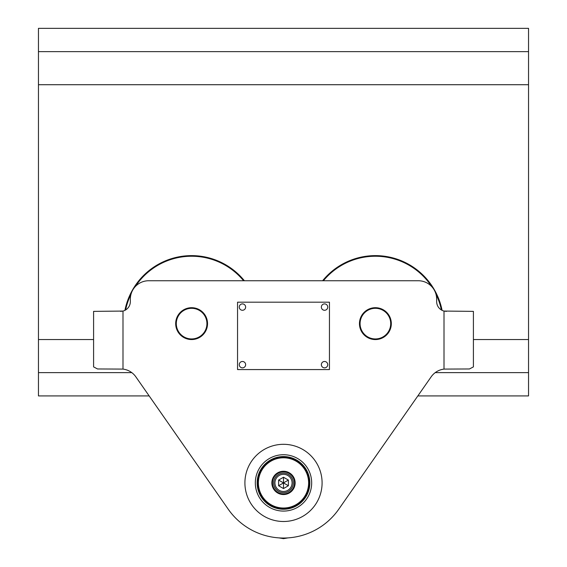 <?xml version="1.0" encoding="UTF-8"?>
<svg xmlns="http://www.w3.org/2000/svg" width="567" height="567" viewBox="0 0 567 567"><rect width="100%" height="100%" fill="white"/><g stroke="black" fill="none" stroke-linecap="round" stroke-linejoin="round"><path stroke-width="0.85" d="M417.836 395.915L528.543 395.915L528.543 372.632L435.208 372.632M131.792 372.632L38.457 372.632L38.457 28.35L528.543 28.35L528.543 51.632L38.457 51.632M228.239 509.216A67.388 67.388 0 0 0 338.761 509.216L431.168 376.821A18.378 18.378 0 0 1 444.004 369.096L469.469 368.961L473.41 366.892L473.41 311.375L444.004 311.063A9.802 9.802 0 0 1 436.654 301.573L436.654 299.121A18.378 18.378 0 0 0 418.276 280.743L148.724 280.743A18.378 18.378 0 0 0 130.346 299.121L130.346 301.573A9.802 9.802 0 0 1 122.996 311.063L93.59 311.375L93.59 366.892L97.531 368.961L122.996 369.096A18.378 18.378 0 0 1 135.832 376.821L228.239 509.216L149.164 395.915L38.457 395.915L38.457 372.632M528.543 51.632L528.543 84.71L38.457 84.71M528.543 372.632L528.543 84.71M283.5 521.498A38.591 38.591 0 0 0 322.091 482.9A38.591 38.591 0 0 0 283.5 444.308A38.591 38.591 0 0 0 244.909 482.9A38.591 38.591 0 0 0 283.5 521.498M191.611 339.555A15.926 15.926 0 0 0 207.536 323.622A15.926 15.926 0 0 0 191.611 307.697A15.926 15.926 0 0 0 175.685 323.622A15.926 15.926 0 0 0 191.611 339.555M375.389 339.555A15.926 15.926 0 0 0 391.315 323.622A15.926 15.926 0 0 0 375.389 307.697A15.926 15.926 0 0 0 359.464 323.622A15.926 15.926 0 0 0 375.389 339.555M120.544 311.375L122.996 311.063L122.996 369.096M444.004 369.096L444.004 311.063L446.456 311.375M309.532 482.9A26.032 26.032 0 0 1 283.5 508.939A26.032 26.032 0 0 1 257.468 482.9A26.032 26.032 0 0 1 283.5 456.867A26.032 26.032 0 0 1 309.532 482.9M311.68 482.9A28.18 28.18 0 0 1 283.5 511.08A28.18 28.18 0 0 1 255.32 482.9A28.18 28.18 0 0 1 283.5 454.72A28.18 28.18 0 0 1 311.68 482.9M257.156 482.9A26.344 26.344 0 0 0 283.5 509.244A26.344 26.344 0 0 0 309.844 482.9A26.344 26.344 0 0 0 283.5 456.563A26.344 26.344 0 0 0 257.156 482.9M322.091 482.9A38.591 38.591 0 0 0 283.5 444.308A38.591 38.591 0 0 0 244.909 482.9A38.591 38.591 0 0 0 283.5 521.498A38.591 38.591 0 0 0 322.091 482.9M381.258 309.476A15.316 15.316 0 0 0 361.243 317.761A15.316 15.316 0 0 0 369.521 337.776A15.316 15.316 0 0 0 389.536 329.491A15.316 15.316 0 0 0 381.258 309.476M381.492 308.916A15.926 15.926 0 0 1 390.103 329.725A15.926 15.926 0 0 1 359.769 320.518A15.926 15.926 0 0 1 375.389 307.697M191.611 308.313A15.316 15.316 0 0 0 176.294 323.622A15.316 15.316 0 0 0 191.611 338.938A15.316 15.316 0 0 0 206.927 323.622A15.316 15.316 0 0 0 191.611 308.313M283.5 494.544A11.638 11.638 0 0 1 271.862 482.9A11.638 11.638 0 0 1 283.5 471.262A11.638 11.638 0 0 1 295.138 482.9A11.638 11.638 0 0 1 283.5 494.544M283.5 471.879A11.028 11.028 0 0 0 272.472 482.9A11.028 11.028 0 0 0 283.5 493.928A11.028 11.028 0 0 0 294.528 482.9A11.028 11.028 0 0 0 283.5 471.879M283.5 508.018A25.118 25.118 0 0 0 308.618 482.9A25.118 25.118 0 0 0 283.5 457.789A25.118 25.118 0 0 0 258.382 482.9A25.118 25.118 0 0 0 283.5 508.018M283.5 457.172A25.728 25.728 0 0 1 309.228 482.9A25.728 25.728 0 0 1 283.5 508.634A25.728 25.728 0 0 1 257.772 482.9A25.728 25.728 0 0 1 283.5 457.172M273.698 482.694L273.698 482.694A9.802 9.802 0 0 1 283.5 473.105M283.5 492.702A9.802 9.802 0 0 1 273.698 483.112L273.698 483.112M292.076 482.9A8.576 8.576 0 0 0 283.5 474.324A8.576 8.576 0 0 0 274.924 482.9A8.576 8.576 0 0 0 283.5 491.483A8.576 8.576 0 0 0 292.076 482.9M273.698 482.9A9.802 9.802 0 0 1 283.5 473.105A9.802 9.802 0 0 1 293.302 482.9A9.802 9.802 0 0 1 283.5 492.702A9.802 9.802 0 0 1 273.698 482.9M283.5 477.244L278.603 480.072L278.603 485.735L283.5 488.563L288.397 485.735L288.397 480.072L283.5 477.244L283.5 488.563M278.603 485.735L283.5 482.9L288.397 485.735M278.603 480.072L283.5 482.9L288.397 480.072M441.374 309.958A67.388 67.388 0 0 0 435.931 294.039M431.622 286.484A67.388 67.388 0 0 0 323.41 280.743M322.616 280.743A67.997 67.997 0 0 1 442.083 310.347M243.59 280.743A67.388 67.388 0 0 0 135.378 286.484M131.069 294.039A67.388 67.388 0 0 0 125.626 309.958M124.917 310.347A67.997 67.997 0 0 1 244.384 280.743M237.552 302.183L237.552 369.571L329.448 369.571L329.448 302.183L237.552 302.183M245.639 307.087A3.182 3.182 0 0 0 242.456 303.898A3.182 3.182 0 0 0 239.267 307.087A3.182 3.182 0 0 0 242.456 310.269A3.182 3.182 0 0 0 245.639 307.087M245.639 364.673A3.182 3.182 0 0 0 242.456 361.484A3.182 3.182 0 0 0 239.267 364.673A3.182 3.182 0 0 0 242.456 367.855A3.182 3.182 0 0 0 245.639 364.673M327.733 307.087A3.182 3.182 0 0 0 324.544 303.898A3.182 3.182 0 0 0 321.361 307.087A3.182 3.182 0 0 0 324.544 310.269A3.182 3.182 0 0 0 327.733 307.087M327.733 364.673A3.182 3.182 0 0 0 324.544 361.484A3.182 3.182 0 0 0 321.361 364.673A3.182 3.182 0 0 0 324.544 367.855A3.182 3.182 0 0 0 327.733 364.673M528.543 339.555L473.41 339.555M93.59 339.555L38.457 339.555M279.035 537.892L283.5 538.65L287.965 537.892"/></g></svg>
